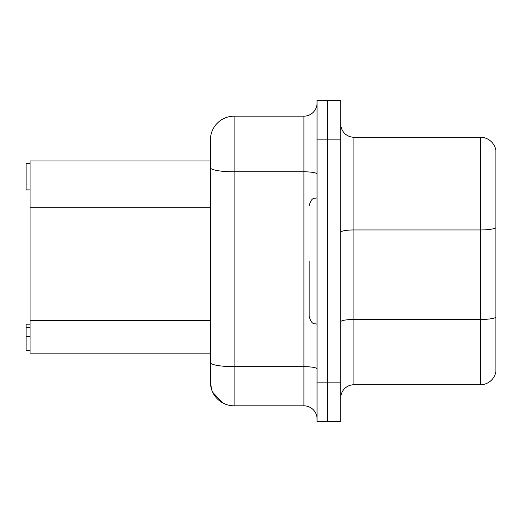 <?xml version="1.0" encoding="UTF-8"?>
<svg xmlns="http://www.w3.org/2000/svg" width="522" height="522" viewBox="0 0 522 522"><rect width="100%" height="100%" fill="white"/><g stroke="black" fill="none" stroke-linecap="round" stroke-linejoin="round"><path stroke-width="0.78" d="M210.425 141.762L210.425 139.876A23.699 23.699 0 0 1 234.124 116.178A23.699 23.699 0 0 0 210.425 139.876L210.425 382.124A23.699 23.699 0 0 0 234.124 405.822L303.902 405.822A13.167 13.167 0 0 1 317.063 418.99L317.063 368.943A13.167 2.284 0 0 0 303.902 366.659L303.902 171.803A13.167 2.284 180 0 1 317.063 174.087M317.063 165.52L317.063 148.418M317.063 142.728L317.063 129.365M317.063 119.303L317.063 111.343M317.063 105.986L317.063 103.01A13.167 13.167 0 0 1 303.902 116.178L303.902 171.803L234.124 171.803L234.124 366.659L303.902 366.659L303.902 405.822M317.063 399.284L317.063 411.036M317.063 415.179L317.063 415.936M317.063 112.073L317.063 120.249M317.063 382.124L317.063 421.626L327.601 421.626L327.601 100.374L317.063 100.374L317.063 382.124L327.601 382.124L327.601 421.626L340.762 421.626L340.762 100.374L327.601 100.374L327.601 382.124L340.762 382.124M210.425 139.876A23.699 23.699 0 0 1 234.124 116.178L303.902 116.178A13.167 13.167 0 0 0 317.063 103.01M210.425 382.124L210.425 362.542A23.699 4.117 0 0 0 234.124 366.659L234.124 405.822M309.168 261L309.168 316.299L309.168 261M495.9 216.238L495.9 150.408A15.797 15.797 0 0 0 480.325 137.24L353.929 137.24A13.167 13.167 0 0 1 340.762 124.073A13.167 13.167 0 0 0 353.929 137.24L480.325 137.24L480.325 229.954A15.797 2.74 0 0 0 495.9 227.67L495.9 216.238M340.762 385.986L340.762 377.23M340.762 361.7L340.762 375.488M340.762 379.879L340.762 397.927A13.167 13.167 0 0 1 353.929 384.76L353.929 319.484A13.167 2.284 -0 0 0 340.762 321.767M495.9 227.67L495.9 371.592A15.797 15.797 0 0 1 480.325 384.76L353.929 384.76A13.167 13.167 0 0 0 340.762 397.927M210.425 160.939L30.048 160.939L30.048 353.159L210.425 353.159L30.048 353.159M30.048 189.904L26.1 189.904L26.1 163.575L30.048 163.575M30.048 324.195L26.1 324.195L26.1 350.53L30.048 350.53M234.124 116.178L234.124 171.803A23.699 4.117 0 0 1 210.425 167.686M317.063 139.876L340.762 139.876M340.762 232.238A13.167 2.284 180 0 1 353.929 229.954L353.929 137.24M353.929 229.954L353.929 319.484L480.325 319.484L480.325 229.954L353.929 229.954M495.9 371.592A15.797 15.797 0 0 1 480.325 384.76L480.325 319.484A15.797 2.74 180 0 0 495.9 317.193M210.425 207.293L30.048 207.293M210.425 320.521L30.048 320.521M30.048 336.697L26.1 336.697M30.048 327.294L26.1 327.294M222.685 402.886L212.695 392.25M211.893 390.352L210.438 382.933M317.063 324.195C314.622 323.085 311.83 325.872 309.168 316.299M317.063 197.805C314.622 198.915 311.83 196.128 309.168 205.701"/></g></svg>
